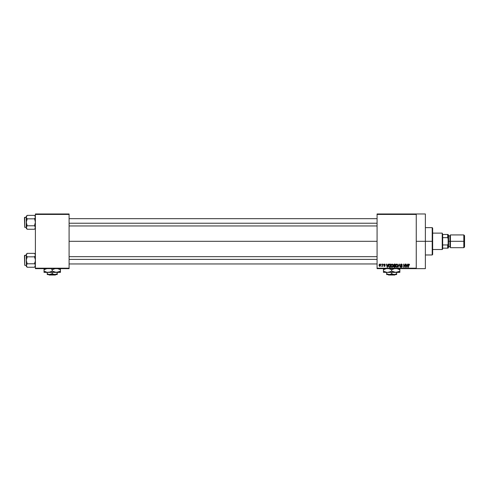 <?xml version="1.0" encoding="UTF-8"?>
<svg xmlns="http://www.w3.org/2000/svg" width="489" height="489" viewBox="0 0 489 489"><rect width="100%" height="100%" fill="white"/><g stroke="black" fill="none" stroke-linecap="round" stroke-linejoin="round"><path stroke-width="0.73" d="M416.255 241.309L425.369 241.309L425.369 213.974L425.369 241.309L416.255 241.309M69.096 241.309L377.074 241.309L69.096 241.309M377.074 213.974L416.255 213.974L377.074 213.974L377.074 214.433L416.255 214.433L416.255 268.192L377.074 268.192L377.074 213.974M416.255 213.974L416.255 214.433L377.074 214.433L377.074 268.644L377.074 268.192L416.255 268.192L416.255 268.644L377.074 268.644L416.255 268.644L416.255 213.974L425.369 213.974M381.053 264.091L381.341 264.549L381.053 264.091M383.04 264.091L383.333 264.549L383.04 264.091M388.077 264.091L387.832 265.044L386.823 265.044L386.273 264.091L387.196 267.281L388.382 264.091L387.832 265.044L386.823 265.044L386.273 264.091L387.196 267.281L388.382 264.091L387.502 267.281L386.573 264.091M392.514 264.182L392.863 264.549L392.031 264.048L391.2 264.537L390.913 265.68L391.2 264.537L392.031 264.048L392.863 264.549L392.031 264.048L391.157 264.598L391.047 266.536L391.756 267.281L392.765 266.963L393.144 265.784L392.863 264.549L393.144 265.784M397.276 264.182L397.624 264.549L396.793 264.048L395.962 264.537L395.674 265.68L395.962 264.537L396.793 264.048L397.624 264.549L396.915 264.054L396.114 264.341L395.809 266.536L396.518 267.281L397.526 266.963L397.912 265.643L397.624 264.549L397.905 265.784M401.341 264.048L400.436 264.971L400.68 265.606L401.86 266.144L401.487 266.939L400.522 266.371L400.748 267.043L401.475 267.318L402.099 266.933L402.166 266.132L400.748 264.8L401.457 264.433L402.007 265.166L402.202 264.616L401.341 264.048L400.436 264.971L400.876 265.735L401.836 266.114L401.383 266.951L400.522 266.371L401.39 267.318L402.215 266.45L400.723 264.971L401.316 264.421L402.3 265.124L401.341 264.048M407.63 264.091L407.38 265.044L406.377 265.044L405.821 264.091L406.744 267.281L407.93 264.091L407.38 265.044L406.377 265.044L405.821 264.091L406.744 267.281L407.93 264.091L407.05 267.281L406.127 264.091M408.223 265.117L408.511 267.281L408.223 265.117L408.877 264.048L409.336 264.274L408.327 264.415L408.223 267.281L408.596 264.567L409.507 265.044L409.336 264.274L409.507 265.044M405.198 264.091L405.198 266.646L403.669 264.091L403.669 267.281L403.957 264.72L405.491 267.281L405.491 264.091L405.198 266.646L403.669 264.091L403.669 267.281L403.957 264.72L405.491 267.281L405.491 264.091L405.491 267.281L405.179 267.281M399.012 264.091L398.101 267.281L399.171 264.463L400.155 267.281L399.299 264.091L398.101 267.281L399.171 264.463L400.155 267.281L399.299 264.091L400.155 267.281L399.171 264.463L398.101 267.281L399.012 264.091M394.177 264.103L393.486 264.842L393.871 265.808L393.614 266.792L394.042 267.238L395.259 267.281L395.259 264.091L394.36 264.091L395.259 264.091L394.36 264.091L393.48 265.026L393.871 265.808L393.559 266.481L394.36 267.281L395.259 267.281L395.259 264.091L395.259 267.281L394.36 267.281L393.559 266.481L393.871 265.808L393.48 264.934M389.647 264.091L388.694 264.769L388.621 266.389L389.177 267.202L390.497 267.281L390.497 264.091L389.647 264.091L390.497 264.091L389.647 264.091L388.547 265.704L389.226 267.22L390.497 267.281L390.497 264.091L390.497 267.281M385.155 265.79L384.501 266.45L385.155 265.79L384.501 266.45L383.828 265.79L384.861 265.839L383.786 264.8L384.488 264.048L383.798 264.653L383.902 265.234L384.861 265.839L383.828 265.79L383.938 266.169L384.757 266.413L385.1 265.521L384.079 264.69L384.47 264.378L385.198 264.793L384.916 264.182L384.488 264.048L385.198 264.793L384.488 264.048L383.786 264.8L384.861 265.839L383.828 265.79L384.501 266.45L385.155 265.79L384.152 264.952L384.47 264.378L385.198 264.793L384.47 264.378L384.152 264.952L385.143 265.918M382.215 264.091L382.16 265.765L381.591 266.328L382.215 266.04L382.502 266.407L382.502 264.091L382.16 265.765L381.591 266.328L382.215 266.04L382.502 266.407L382.502 264.091L382.215 266.407M379.831 264.048L379.177 264.476L379.024 265.374L379.88 266.45L380.583 265.772L380.363 264.298L379.831 264.048L379.024 265.276L379.831 266.45L380.638 265.252L379.831 264.048M35.385 268.644L69.096 268.644L69.096 268.192L35.385 268.192L35.385 214.433L69.096 214.433L69.096 268.192L69.096 213.974L35.385 213.974L69.096 213.974L69.096 214.433L35.385 214.433L35.385 213.974L35.385 268.192L69.096 268.192L69.096 268.644L35.385 268.644L35.385 268.192L35.385 268.644M425.369 268.644L425.369 241.309L425.369 268.644L416.255 268.644M409.214 265.087L408.865 264.421L409.214 264.983M408.92 264.427L408.553 264.665L408.865 264.421L408.511 267.281M408.89 264.421L408.553 264.665M408.877 264.048L409.36 264.317M406.756 266.456L406.475 265.417L407.282 265.417L406.97 266.493M403.957 267.281L403.975 264.091M401.738 264.121L402.141 264.488M402.3 265.124L401.995 265.026M402.007 265.166L401.09 264.451M401.457 264.433L400.784 265.215M401.255 264.421L400.723 264.971L401.524 265.594M401.316 264.421L400.723 264.971L401.451 265.57M402.099 265.985L402.209 266.291M402.202 266.615L402.001 267.067M400.809 266.328L401.487 266.939M401.157 266.915L401.836 266.114L400.876 265.735L400.442 264.885M401.927 266.487L401.383 266.951L401.836 266.114L400.913 265.753M401.836 266.114L401.377 265.9L401.836 266.114M400.57 264.451L400.962 264.115M395.674 265.82L396.787 267.318L397.912 265.643M396.61 266.921L396.084 266.413L396.787 266.951L397.618 265.637L396.787 266.951L396.2 266.621M396.059 265.02L396.084 266.413L395.962 265.692L396.793 264.421L397.257 264.604L396.793 264.421L397.612 265.435L397.105 266.878M395.962 265.692L396.127 264.867M397.526 265.026L397.612 265.435M393.871 265.808L393.559 266.481L393.871 265.808L393.559 266.481L393.871 265.808L393.48 265.026M393.779 264.867L394.055 264.506L393.773 265.148L394.397 265.582L393.828 264.714M394.091 264.494L393.767 265.026L394.128 264.482M394.238 266.896L393.859 266.542L394.122 265.985L393.859 266.542M394.427 265.955L393.853 266.426L394.971 265.955L394.971 266.908L393.853 266.426L394.971 266.908L394.971 265.955L393.853 266.358M394.354 264.463L394.971 264.463L394.971 265.582L394.275 265.576L394.971 265.582L394.971 264.463L394.018 264.518M390.913 265.82L392.025 267.318L393.144 265.643M392.239 266.915L391.322 266.413L392.025 266.951L392.856 265.637L392.025 266.951L391.506 266.713M391.298 265.02L391.322 266.413L391.2 265.692L392.031 264.421L392.496 264.604L392.031 264.421L392.85 265.435L392.337 266.878M391.2 265.692L391.359 264.867M392.685 264.842L392.85 265.435M388.761 266.768L388.621 266.389M388.578 266.138L388.553 265.814M388.559 265.454L388.645 264.922M389.006 264.292L389.372 264.115M389.513 264.47L388.841 265.704L388.957 264.928L390.204 264.463L390.204 266.908L389.281 266.841L388.914 265.056M388.957 264.928L389.452 264.482M389.281 266.841L390.204 266.908L390.204 264.463L389.684 264.463M388.847 265.509L388.853 266.028M387.325 266.945L386.927 265.417L387.734 265.417L387.288 266.762M384.904 264.836L384.47 264.378L384.904 264.836L384.47 264.378L384.904 264.836L384.47 264.378L384.904 264.836L384.47 264.378L384.079 264.738L384.36 265.05M384.47 264.378L384.079 264.738L384.433 265.081L384.079 264.738L384.47 264.378M383.828 265.79L384.433 266.45M384.116 265.747L384.488 266.12L384.861 265.839L383.792 264.726M384.556 266.114L384.77 265.643M384.488 266.12L384.861 265.839M382.215 266.04L381.591 266.328L382.16 265.765M379.727 266.444L379.116 265.888M380.094 266.022L380.344 265.111L379.825 264.378L379.317 265.393L379.837 266.12L379.311 265.252L379.825 264.378L380.35 265.252L379.825 264.378M379.36 264.836L379.568 264.482M380.185 264.573L380.344 265.111M406.714 266.291L406.475 265.417L407.282 265.417L407.007 266.346M394.275 265.576L393.773 265.148M387.166 266.291L386.927 265.417L387.734 265.417L387.422 266.493M432.203 241.309L432.203 254.977L432.203 241.309L425.369 241.309L432.203 241.309L432.203 227.642L432.203 241.309L432.661 241.309L432.203 241.309M432.661 254.524L432.661 241.309L432.661 254.524L432.203 254.977L425.369 254.977M432.661 228.1L432.661 241.309L432.661 228.1L432.203 227.642L425.369 227.642M35.318 227.978L35.122 226.627L35.385 227.519L34.829 228.84L35.385 227.519L34.829 226.199L35.318 227.073M34.456 229.255L34.829 228.84L34.456 229.255L27.201 229.255L26.534 228.418L26.339 227.073L27.201 225.784L26.272 222.312L27.201 218.84L26.339 217.562L26.339 216.658L26.528 228.412L27.201 229.255L34.456 229.255L35.385 228.326L34.456 229.255M26.272 217.104L26.272 216.297L26.272 217.104L27.201 215.368L26.828 215.783L27.201 215.368L34.456 215.368L27.201 215.368L26.272 216.297L27.201 215.368L26.272 217.104L26.272 228.326L26.272 227.519L27.201 229.255L26.339 227.972L26.528 226.627L26.272 228.326L27.201 229.255M24.725 227.324L24.45 217.574L26.272 217.299L24.725 217.299L24.725 227.324L26.272 227.324L24.725 227.324L24.45 217.574L24.725 227.324M34.456 218.84L34.829 219.665L34.456 218.84L34.829 218.43L34.456 218.84L27.201 218.84L34.456 218.84L35.318 217.562L35.318 216.658L35.318 217.556M26.339 217.556L26.828 218.43M35.385 216.297L34.456 215.368L35.318 216.651L34.829 215.783M34.456 225.784L35.385 222.312L34.829 219.665L35.385 222.312L34.456 225.784L27.201 225.784L34.456 225.784L34.829 226.199M27.201 218.84L26.272 222.312L27.201 225.784L26.339 227.061L26.339 227.972L26.339 227.073M27.201 225.784L26.339 227.061L26.528 228.412M26.534 226.621L26.339 227.061M35.122 216.211L35.385 217.104M35.122 218.002L35.318 217.562M69.096 223.228L377.074 223.228L69.096 223.228M377.074 259.396L69.096 259.396L377.074 259.396M442.227 233.112L442.679 234.476L442.227 233.112L432.661 233.112L442.227 233.112L442.227 249.512L432.661 249.512L442.227 249.512L442.227 233.112M442.679 249.054L442.227 249.512L442.679 248.143L442.679 249.054M442.679 237.666L442.679 244.958L442.679 234.476L442.679 237.666L447.692 237.666L448.15 238.773L448.15 243.846L447.692 244.958L442.679 244.958L442.679 248.143L442.679 244.958L447.692 244.958L447.692 248.143L448.15 248.143L448.15 243.846L448.15 248.143L447.692 248.143L447.692 244.958L448.15 243.846L448.15 234.476L442.679 234.476L447.692 234.476L447.692 237.666L447.692 234.476L448.15 234.476L448.15 238.773L447.692 237.666L442.679 237.666M442.679 248.143L447.692 248.143L442.679 248.143M463.823 241.309L464.55 241.309L464.55 235.661L464.55 241.309L463.823 241.309L463.823 234.934L463.823 241.309L450.424 241.309L463.823 241.309L463.823 247.691L463.823 241.309M450.424 235.386L449.972 235.845L449.972 246.78L449.972 241.309L448.15 241.309L448.602 241.309L448.602 235.386L448.602 241.309L450.424 241.309L450.424 247.691L450.424 234.934L450.424 241.309L449.972 241.309L449.972 235.845L448.602 235.845M464.55 246.957L464.55 241.309L464.55 246.957L463.823 247.691L450.424 247.691M448.602 247.232L448.602 241.309L448.602 247.232L448.15 247.691M26.534 218.002L26.339 217.562L26.534 218.002M26.528 216.211L26.828 215.783L26.528 216.211M35.122 228.412L34.829 228.84L35.122 228.412M35.318 265.973L35.318 265.069L34.829 266.835L35.318 265.973M27.201 256.835L26.272 260.307L26.528 266.407L26.272 254.298L26.339 255.551L26.339 254.647L27.201 253.363L26.828 253.779L27.201 253.363L34.456 253.363L27.201 253.363L26.272 254.298L27.201 253.363L26.272 255.099L26.339 261.212L27.201 263.779L26.339 265.062L27.201 263.779L34.456 263.779L35.318 261.218L35.318 259.408L34.456 256.835L35.122 255.998L34.456 256.835L35.318 259.408L35.318 261.218L34.456 263.779L27.201 263.779L26.272 265.515L27.201 267.251L34.456 267.251L35.385 266.322L34.456 267.251L34.829 266.841L34.456 267.251L27.201 267.251L26.828 266.841L26.272 265.515L27.201 263.779L26.272 260.307L27.201 256.835L26.339 255.558L27.201 256.835L34.456 256.835L35.318 255.558L35.318 254.653L35.318 255.558L34.456 256.835L27.201 256.835L26.828 256.425M24.725 265.319L24.45 255.57L26.272 255.295L24.725 255.295L24.725 265.319L26.272 265.319L24.725 265.319L24.45 255.57L24.725 265.319M34.456 253.363L35.318 254.647L35.318 255.551L35.318 254.647L34.456 253.363L35.385 254.298M34.456 263.779L34.829 264.194M34.456 267.251L35.122 266.413L34.456 267.251M27.201 263.779L26.272 265.515L26.272 266.322L26.339 265.069L26.272 266.322L27.201 267.251M26.534 264.622L26.528 266.407M26.339 255.551L26.272 255.099M35.318 265.062L34.829 266.835L35.318 265.967M35.122 254.213L35.385 255.099M35.122 255.998L34.456 256.835M26.528 254.213L26.828 253.779L26.528 254.213M395.271 274.567L394.812 275.026L388.498 275.026L388.04 274.567L388.498 275.026L394.812 275.026L395.271 274.567M394.158 274.567L391.658 273.791L391.658 272.379L391.658 273.791L389.806 274.512L387.863 274.353L386.646 273.791L386.646 272.379L386.646 274.353L386.646 273.791L389.152 274.567L394.158 274.567L391.658 273.791L389.806 274.512L386.646 274.567L386.646 273.791L386.646 274.567L396.665 274.567L396.665 273.791L394.158 274.567L396.665 273.791L396.665 272.379L396.665 274.567L394.158 274.567M399.855 272.025L399.855 269.732L396.836 268.559L399.855 269.732L399.855 272.379L399.855 272.025L399.855 272.379L383.455 272.379L383.455 269.732L386.475 268.559L383.455 269.732L383.455 271.114L386.487 272.287L383.455 271.114L383.455 271.621M399.434 271.346L395.754 272.379L391.658 271.114L391.658 269.732L394.678 268.559M391.023 269.39L388.614 268.553L391.658 269.732L391.658 271.114L390.68 271.621L387.557 272.379L385.436 272.025L387.557 272.379L389.666 272.025L388.614 272.294M383.455 269.219L383.455 268.559L383.455 269.732L383.455 269.225L383.455 269.732L383.877 269.5M386.493 268.553L385.852 268.699M389.672 268.822L390.674 269.219L389.672 268.822M391.658 269.732L394.061 268.693M392.288 271.456L394.678 272.287L397.869 272.025L396.817 272.294M398.877 271.627L397.459 272.147M397.875 268.822L398.877 269.219L397.875 268.822M399.855 268.559L399.855 269.732L398.877 269.225L399.855 269.732L399.855 269.225M389.256 272.153L391.658 271.114M383.455 272.379L386.493 272.294M387.557 272.379L394.696 272.294M399.855 271.621L399.855 271.114L398.877 271.621M395.754 272.379L399.855 272.287M388.498 275.026L388.04 274.567L388.498 275.026M55.856 274.567L55.398 275.026L49.083 275.026L48.625 274.567L49.083 275.026L55.398 275.026L55.856 274.567M56.039 274.353L57.25 273.791L57.25 274.353L57.25 272.379L57.25 274.567L53.46 274.353L52.244 273.791L52.244 272.379L52.244 273.791L49.089 274.512L47.231 273.791L47.231 272.379L47.231 274.353L47.231 273.791L49.089 274.512L54.75 274.567L52.244 273.791L50.391 274.512L47.231 274.567L47.231 273.791L47.231 274.567L57.25 274.567L57.25 273.791L54.75 274.567L56.033 274.353M60.44 272.025L60.44 269.732L57.402 268.553L60.44 269.732L60.44 272.379L60.44 272.025L60.44 272.379L44.041 272.379L44.041 269.732L47.06 268.559M60.019 271.346L56.339 272.379L52.244 271.114L52.244 269.732L55.263 268.559L52.244 269.732L52.244 271.114L49.218 272.287L47.078 272.294L44.041 271.114L47.06 272.287L50.251 272.025L49.2 272.294M44.462 269.5L44.041 269.732L44.041 268.559L44.041 271.114L47.06 272.287L44.041 271.114L44.041 271.621M45.098 269.188L46.437 268.699M55.281 268.553L54.652 268.693M44.041 272.287L56.339 272.379L52.244 271.114L55.263 272.287L58.454 272.025L57.409 272.287M59.462 271.627L58.05 272.147M60.44 269.225L60.44 269.732L57.421 268.559L60.44 269.732L60.44 268.559M52.879 271.456L55.263 272.287M49.841 272.153L52.244 271.114M48.142 272.379L47.078 272.294M60.44 271.621L60.44 271.114L59.462 271.621M56.339 272.379L60.44 272.287M51.608 269.39L52.244 269.732M45.092 269.188L44.041 269.732L44.041 269.219M49.083 275.026L48.625 274.567L49.083 275.026M69.096 218.669L377.074 218.669M69.096 225.955L377.074 225.955M377.074 263.956L69.096 263.956M377.074 256.664L69.096 256.664M450.424 234.934L463.823 234.934L464.55 235.661M448.15 234.934L448.602 235.386M448.602 246.78L449.972 246.78L450.424 247.232"/></g></svg>
